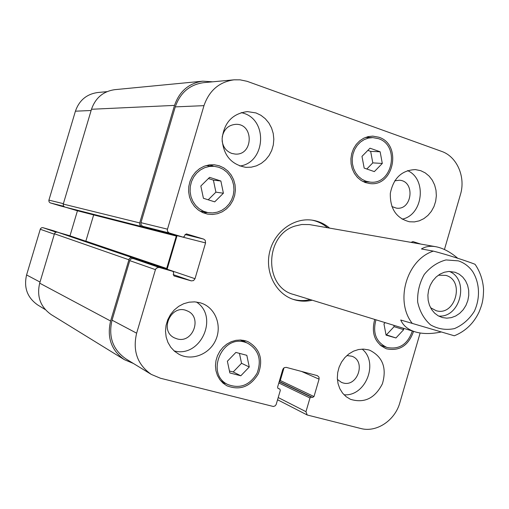 <?xml version="1.0" encoding="UTF-8"?>
<svg xmlns="http://www.w3.org/2000/svg" width="509" height="509" viewBox="0 0 509 509"><rect width="100%" height="100%" fill="white"/><g stroke="black" fill="none" stroke-linecap="round" stroke-linejoin="round"><path stroke-width="0.76" d="M438.612 316.051C460.435 318.106 469.712 279.524 449.345 271.424M430.557 307.716L436.124 310.681C455.218 316.681 465.258 280.586 445.941 275.407L438.376 275.191M455.065 272.245L459.175 274.16L462.751 277.087L465.608 280.885L467.625 285.358L468.687 290.289L468.757 295.436L467.835 300.552L465.958 305.387L463.222 309.707L459.754 313.296L455.727 315.987L451.33 317.635L446.781 318.163L442.302 317.533L438.185 315.815L434.546 313.08L431.575 309.459L429.405 305.126L428.158 300.285L427.891 295.175L428.616 290.047L430.302 285.148L432.866 280.72L436.175 276.972L440.075 274.096L444.37 272.226L448.855 271.443L455.065 272.245M441.297 331.97C431.25 334.095 422.502 334.05 415.058 331.836C408.014 329.622 403.236 325.677 400.729 320.008L454.302 335.781M475.062 264.356L474.992 264.273C468.42 261.626 447.907 254.799 433.369 251.128L421.439 248.952C425.473 246.502 430.226 245.752 435.698 246.693C442.894 248.029 450.274 251.91 457.839 258.349M311.966 220.136C317.769 221.32 322.954 223.845 327.522 227.727M310.242 299.597C304.407 300.972 298.637 300.87 292.936 299.279M312.221 300.202C306.303 301.602 300.456 301.481 294.686 299.839L293.89 299.604C275.891 294.068 264.661 272.258 269.687 251.834C274.497 231.353 294.412 217.031 312.965 220.289C319.168 221.364 324.704 223.96 329.565 228.083M415.058 331.836L293.693 294.501C263.516 287.121 264.61 234.662 295.347 225.964L301.799 224.494L309.396 224.571L435.698 246.693M220.868 181.007L223.4 193.216L214.709 201.85L203.415 198.287L200.832 186.014L209.593 177.361L220.868 181.007L213.405 180.135L215.911 192.16L208.206 199.802M208.416 178.525L213.405 180.135M223.4 193.216L215.911 192.16M249.264 366.983L240.814 375.788L229.858 372.957L227.37 361.237L235.896 352.419L246.827 355.327L249.264 366.983L241.54 363.292L233.205 371.952L229.438 370.978M239.453 353.367L241.54 363.292M240.814 375.788L233.205 371.952M403.446 328.26L403.701 329.647L395.951 337.963L386.07 335.132L383.958 323.909L385.148 322.636M393.826 325.302L394.081 326.67L386.426 334.858L385.994 334.737M403.701 329.647L394.081 326.67M395.951 337.963L386.426 334.858M380.147 151.771L382.297 163.446L374.344 171.603L364.17 168.104L361.982 156.371L369.998 148.195L380.147 151.771L370.667 151.377L372.798 162.88L366.811 169.007M367.848 150.39L370.667 151.377M382.297 163.446L372.798 162.88M375.954 319.805C372.454 333.013 376.087 342.22 386.853 347.424C399.145 349.899 407.645 344.428 412.354 331.003M382.717 345.993L381.26 346.037M413.556 331.372C408.498 345.649 399.425 351.458 386.344 348.786C374.917 343.244 371.042 333.459 374.719 319.429M244.816 342.169C221.784 334.61 205.611 374.058 227.574 384.416C239.834 389.124 249.671 385.377 257.09 373.167C261.925 359.742 258.699 349.715 247.419 343.079L244.816 342.169M243.315 340.279L245.624 342.303M225.85 383.493L222.815 382.94M245.243 340.706L247.959 341.654C260.035 348.716 263.49 359.424 258.33 373.765C250.403 386.808 239.892 390.797 226.791 385.739L222.961 383.067L219.786 379.568L217.419 375.387L215.95 370.705L215.46 365.729L215.969 360.684L217.451 355.785L219.843 351.255L223.037 347.291L226.893 344.059L231.239 341.711L235.883 340.336L240.617 339.999L245.243 340.706M218.768 167.257L214.13 166.309L209.371 166.449L204.726 167.677L200.425 169.936L196.665 173.13L193.624 177.107L191.46 181.681L190.271 186.625L190.105 191.715L190.99 196.697L192.86 201.341L195.634 205.42L199.178 208.754L203.32 211.178L207.863 212.59L212.59 212.921L217.286 212.17L221.727 210.37L225.716 207.615L229.063 204.02L231.627 199.77L233.281 195.049L233.955 190.073L233.618 185.079L232.282 180.288L230.011 175.923L226.899 172.182L223.095 169.249L218.768 167.257M209.918 164.808L213.697 166.271M207.437 212.507L203.415 212.908M219.207 165.769L223.826 167.9L227.886 171.037L231.207 175.026L233.625 179.69L235.043 184.812L235.393 190.143L234.668 195.45L232.893 200.489L230.151 205.019L226.562 208.843L222.306 211.782L217.553 213.691L212.546 214.48L207.5 214.104L202.665 212.59L198.262 209.994L194.495 206.444L191.549 202.092L189.558 197.148L188.629 191.842L188.794 186.428L190.067 181.159L192.37 176.292L195.596 172.055L199.598 168.644L204.173 166.227L209.11 164.91L214.174 164.751L219.207 165.769M378.403 138.639L372.785 137.608L368.452 138.06L364.279 139.561L360.48 142.043L357.235 145.383L354.703 149.43L353.011 153.985L352.234 158.827L352.419 163.713L353.558 168.415L355.581 172.704L358.393 176.368L361.861 179.232L365.812 181.172L370.056 182.088C392.624 185.251 400.329 145.294 378.403 138.639M367.371 136.806L369.324 137.545M366.614 181.777L364.597 182.292M378.823 137.22C402.218 144.346 393.953 186.988 369.858 183.558L365.347 182.572L361.142 180.504L357.452 177.444L354.455 173.537L352.298 168.969L351.095 163.962L350.898 158.751L351.719 153.597L353.52 148.743L356.217 144.429L359.672 140.866L363.719 138.213L368.153 136.609L372.773 136.119L378.823 137.22M362.16 349.104C379.059 362.624 365.577 396.734 344.033 394.774M337.391 379.409L341.45 382.38L342.971 382.908C357.572 387.495 366.365 360.996 351.84 356.23L346.877 355.549M368.465 349.855L369.871 350.3C382.762 356.898 386.942 368.058 382.412 383.773C374.98 398.337 364.317 403.51 350.44 399.298L346.184 396.715L342.595 393.133L339.84 388.723L338.059 383.678L337.327 378.232L337.683 372.639L339.115 367.161L341.558 362.052L344.886 357.547L348.951 353.857L353.564 351.146L358.508 349.537L363.553 349.104L368.465 349.855M420.758 170.693L425.212 172.875L429.119 176.095L432.306 180.192L434.629 184.983L435.997 190.258L436.347 195.768L435.666 201.278L433.98 206.539L431.371 211.324L427.948 215.415L423.863 218.635L419.301 220.83L414.453 221.899L409.548 221.784C396.409 218.361 389.996 208.894 390.314 193.388C393.393 178.156 401.747 170.222 415.376 169.592L420.758 170.693M407.531 170.598C427.191 179.034 423.132 215.084 402.123 219.182M391.854 206.546L396.269 208.105C412.245 210.777 415.579 180.969 399.361 180.231L394.704 180.841M241.272 112.565L243.62 113.252C268.313 120.557 265.202 162.823 239.841 166.036M222.121 140.681C222.98 147.006 226.193 151.256 231.767 153.419L235.113 154.062C253.31 155.799 254.207 123.642 235.896 124.323C228.477 124.947 223.915 129.171 222.217 136.991M256.027 112.947L260.939 115.308L265.278 118.705L268.867 122.993L271.551 127.982L273.231 133.46L273.823 139.192L273.314 144.938L271.717 150.448L269.108 155.493L265.596 159.858L261.327 163.351L256.479 165.832L251.255 167.181L245.879 167.34C231.124 164.572 223.203 155.073 222.115 138.836C224.024 122.65 232.454 113.571 247.393 111.598L256.027 112.947M200.037 302.734L202.289 303.491C215.848 308.639 222.153 326.218 215.638 340.235C209.352 354.353 191.868 361.212 179.034 354.328L174.517 351.261L170.757 347.227L167.925 342.404L166.15 337.009L165.508 331.276L166.042 325.461L167.722 319.824L170.47 314.613L174.173 310.064L178.646 306.38L183.704 303.714L189.119 302.187L194.642 301.862L200.037 302.734M196.423 302.015C219.354 316.789 200.412 358.419 174.059 350.86M177.017 338.854C193.102 343.88 202.805 316.617 187.019 310.821C171.317 303.389 158.655 330.926 174.593 337.944L177.017 338.854M444.44 249.512L460.429 194.591C465.862 177.1 457.044 156.575 441.57 151.37L247.05 81.294L240.076 79.837L233.981 79.83C219.214 81.936 209.212 90.538 203.975 105.649L167.296 229.845L167.633 231.544L169.083 232.918L183.113 237.149L184.557 236.278L185.002 234.776L186.434 233.905L203.651 239.096L205.203 240.273L205.566 242.92L195.004 278.703L193.554 280.58L191.314 280.885L174.002 275.929L173.283 274.421L173.728 272.919L172.945 271.386L158.884 267.365L156.358 268.154L155.442 269.636L136.635 333.185C132.518 350.905 137.405 364.648 151.294 374.408L160.43 378.232L273.397 406.5L275.165 405.851L276.158 404.515L280.325 390.352L279.804 388.997L278.111 388.52L277.583 387.164L282.749 369.553L284.117 367.721L286.217 367.364L317.342 375.636L318.984 377.124L319.073 379.167L313.983 396.556L312.621 397.427L311.336 397.096L309.975 397.974L305.966 411.679L307.201 414.994L360.76 428.495C376.571 432.822 395.041 420.44 399.877 402.632L420.141 332.994M410.922 242.348L413.066 241.616L420.682 244.059M106.992 91.652L97.766 92.517C86.683 94.076 79.232 100.298 75.415 111.185L48.845 200.368L49.074 201.844L50.162 202.849L60.717 206.011M53.375 230.698L42.769 227.638L41.534 227.778L40.415 228.776L26.589 274.949C23.624 287.7 27.352 297.714 37.768 304.999L45.269 309.587M77.444 210.758L69.981 235.845M155.837 230.208L142.52 226.2L141.146 224.908L140.866 222.987L175.268 106.884C180.192 92.721 189.641 84.64 203.613 82.655L233.981 79.83M167.073 269.388L177.062 235.61M151.294 374.408L125.965 358.921C112.826 349.696 108.182 336.78 112.044 320.167L129.954 259.997L131.087 258.833L132.944 258.489L146.338 262.332M279.282 381.368L280.287 380.522L284.028 367.778M166.468 269.185L176.47 235.463M156.715 230.431L155.627 230.762L141.267 226.441L139.892 225.15L139.612 223.228L174.53 105.395C179.435 91.27 188.845 83.196 202.773 81.173L212.654 81.815M278.538 400.259L277.5 399.991M279.39 381.012L283.297 368.471M133.39 363.458L124.444 359.71C111.363 350.472 106.75 337.575 110.606 321.014L129.203 258.839L130.457 257.808L132.028 257.611L146.452 261.753L147.184 262.619M202.773 81.173L114.786 89.667C103.238 91.334 95.476 97.862 91.493 109.263L63.186 204.338L63.428 205.884L64.567 206.94L76.496 210.51M93.662 214.906L85.836 241.215M69.059 235.533L57.078 232.079L55.545 232.346L54.616 233.275L39.689 283.176C36.578 296.524 40.44 307.016 51.275 314.645L124.444 359.71M472.715 271.641C468.967 266.392 464.183 262.803 458.374 260.869L446.005 259.934C437.53 262.199 430.27 267.06 424.22 274.523C419.454 283.087 417.272 292.268 417.666 302.053C419.709 311.438 424.003 319.041 430.544 324.869C438.014 329.075 445.973 330.328 454.435 328.61C462.547 325.136 469.177 319.385 474.312 311.349C480.381 298.249 479.783 283.093 472.715 271.641M433.369 251.128C406.736 259.571 394.564 301.252 412.309 323.438M140.942 222.668L167.423 229.152M142.813 226.308L169.395 233.033M155.754 230.189L183.068 237.137M185.111 234.509L203.651 239.096M177.049 235.661L205.566 242.92M167.124 269.229L195.004 278.703M173.238 274.606L191.314 280.885M146.242 262.3L172.945 271.386M133.256 258.559L159.215 267.441M129.7 260.608L155.442 269.636M112.044 320.167L136.635 333.185M277.939 388.412L278.296 388.59M301.582 371.449L319.073 379.167M280.287 380.522L313.983 396.556M279.256 381.464L312.621 397.427M279.187 381.699L311.336 397.096M278.811 382.965L309.975 397.974M278.219 397.548L305.966 411.679M412.754 241.584L413.372 241.692M175.268 106.884L203.975 105.649M63.701 206.298L50.397 202.932M63.37 203.664L48.902 200.12M65.317 207.182L60.654 205.992M59.089 232.645L53.299 230.672M56.022 232.142L43.017 227.695M54.285 234.178L40.217 229.247M40.02 282.056L26.589 274.949M91.124 110.51L75.415 111.185M174.53 105.395L91.493 109.263M139.695 222.91L63.25 204.077M141.566 226.55L64.815 207.029M155.582 230.749L76.426 210.497M176.356 236.061L155.741 230.787M166.755 268.517L85.862 241.139M146.407 261.741L68.982 235.508M132.34 257.681L57.339 232.136M128.777 259.73L54.406 233.771M110.606 321.014L39.689 283.176M454.295 335.787C465.385 331.321 473.637 323.419 479.045 312.068C481.826 305.012 483.416 301.118 483.55 289.246C482.946 280.446 480.343 272.468 475.743 265.31L474.999 264.273M380.134 345.102L386.853 347.424M220.69 380.726L227.574 384.416M240.273 339.987L247.419 343.079M199.84 211.082L207.863 212.59M205.986 165.603L214.13 166.309M362.713 181.427L370.056 182.088M365.392 137.468L372.785 137.608M183.113 237.149L155.792 230.202M172.996 271.405L146.287 262.32M307.201 414.994L277.57 399.756M65.337 207.182L60.686 205.999M59.108 232.651L53.337 230.685M155.627 230.762L76.458 210.503M146.452 261.753L69.02 235.521"/></g></svg>
